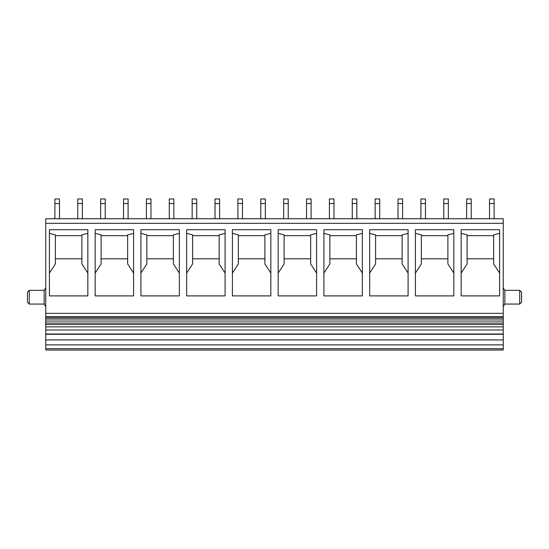 <?xml version="1.0" encoding="UTF-8"?>
<svg xmlns="http://www.w3.org/2000/svg" width="549" height="549" viewBox="0 0 549 549"><rect width="100%" height="100%" fill="white"/><g stroke="black" fill="none" stroke-linecap="round" stroke-linejoin="round"><path stroke-width="0.82" d="M82.35 218.742L82.35 198.958L77.773 198.958L77.773 218.742M82.35 203.528L77.773 203.528M59.477 218.742L59.477 198.958L54.9 198.958L54.9 218.742M54.9 203.528L59.477 203.528M128.102 218.742L128.102 198.958L123.525 198.958L123.525 218.742M128.102 203.528L123.525 203.528M105.223 218.742L105.223 198.958L100.652 198.958L100.652 218.742M100.652 203.528L105.223 203.528M173.848 218.742L173.848 198.958L169.277 198.958L169.277 218.742M173.848 203.528L169.277 203.528M150.975 218.742L150.975 198.958L146.398 198.958L146.398 218.742M146.398 203.528L150.975 203.528M219.6 218.742L219.6 198.958L215.023 198.958L215.023 218.742M219.6 203.528L215.023 203.528M196.727 218.742L196.727 198.958L192.15 198.958L192.15 218.742M192.15 203.528L196.727 203.528M265.352 218.742L265.352 198.958L260.775 198.958L260.775 218.742M265.352 203.528L260.775 203.528M242.473 218.742L242.473 198.958L237.902 198.958L237.902 218.742M237.902 203.528L242.473 203.528M311.098 218.742L311.098 198.958L306.527 198.958L306.527 218.742M311.098 203.528L306.527 203.528M288.225 218.742L288.225 198.958L283.648 198.958L283.648 218.742M283.648 203.528L288.225 203.528M356.85 218.742L356.85 198.958L352.273 198.958L352.273 218.742M356.85 203.528L352.273 203.528M333.977 218.742L333.977 198.958L329.4 198.958L329.4 218.742M329.4 203.528L333.977 203.528M402.602 218.742L402.602 198.958L398.025 198.958L398.025 218.742M402.602 203.528L398.025 203.528M379.723 218.742L379.723 198.958L375.152 198.958L375.152 218.742M375.152 203.528L379.723 203.528M448.348 218.742L448.348 198.958L443.777 198.958L443.777 218.742M448.348 203.528L443.777 203.528M425.475 218.742L425.475 198.958L420.898 198.958L420.898 218.742M420.898 203.528L425.475 203.528M471.227 218.742L471.227 198.958L466.65 198.958L466.65 218.742M466.65 203.528L471.227 203.528M494.1 218.742L494.1 198.958L489.523 198.958L489.523 218.742M494.1 203.528L489.523 203.528M45.752 323.059L45.752 218.742L503.248 218.742L503.248 323.059L45.752 323.059L45.752 329.983L503.248 329.983L503.248 323.059M95.162 229.715L95.162 295.897L133.592 295.897L133.592 229.715L95.162 229.715M140.908 229.715L140.908 295.897L179.338 295.897L179.338 229.715L140.908 229.715M186.66 229.715L186.66 295.897L225.09 295.897L225.09 229.715L186.66 229.715M232.412 229.715L232.412 295.897L270.842 295.897L270.842 229.715L232.412 229.715M278.158 229.715L278.158 295.897L316.588 295.897L316.588 229.715L278.158 229.715M323.91 229.715L323.91 295.897L362.34 295.897L362.34 229.715L323.91 229.715M369.662 229.715L369.662 295.897L408.092 295.897L408.092 229.715L369.662 229.715M415.408 229.715L415.408 295.897L453.838 295.897L453.838 229.715L415.408 229.715M461.16 229.715L461.16 295.897L499.59 295.897L499.59 229.715L461.16 229.715M49.41 229.715L49.41 295.897L87.84 295.897L87.84 229.715L49.41 229.715M49.41 233.38L55.36 234.848L55.36 263.945L49.41 273.079M81.89 258.812L55.36 258.812M87.84 273.079L81.89 263.945L81.89 234.848L87.84 233.38M55.36 235.672L81.89 235.672M95.162 233.38L101.105 234.848L101.105 263.945L95.162 273.079M127.642 258.812L101.105 258.812M133.592 273.079L127.642 263.945L127.642 234.848L133.592 233.38M101.105 235.672L127.642 235.672M140.908 233.38L146.858 234.848L146.858 263.945L140.908 273.079M173.395 258.812L146.858 258.812M179.338 273.079L173.395 263.945L173.395 234.848L179.338 233.38M146.858 235.672L173.395 235.672M186.66 233.38L192.61 234.848L192.61 263.945L186.66 273.079M219.14 258.812L192.61 258.812M225.09 273.079L219.14 263.945L219.14 234.848L225.09 233.38M192.61 235.672L219.14 235.672M232.412 233.38L238.355 234.848L238.355 263.945L232.412 273.079M264.892 258.812L238.355 258.812M270.842 273.079L264.892 263.945L264.892 234.848L270.842 233.38M238.355 235.672L264.892 235.672M278.158 233.38L284.108 234.848L284.108 263.945L278.158 273.079M310.645 258.812L284.108 258.812M316.588 273.079L310.645 263.945L310.645 234.848L316.588 233.38M284.108 235.672L310.645 235.672M323.91 233.38L329.86 234.848L329.86 263.945L323.91 273.079M356.39 258.812L329.86 258.812M362.34 273.079L356.39 263.945L356.39 234.848L362.34 233.38M329.86 235.672L356.39 235.672M369.662 233.38L375.605 234.848L375.605 263.945L369.662 273.079M402.143 258.812L375.605 258.812M408.092 273.079L402.143 263.945L402.143 234.848L408.092 233.38M375.605 235.672L402.143 235.672M415.408 233.38L421.358 234.848L421.358 263.945L415.408 273.079M447.895 258.812L421.358 258.812M453.838 273.079L447.895 263.945L447.895 234.848L453.838 233.38M421.358 235.672L447.895 235.672M461.16 233.38L467.11 234.848L467.11 263.945L461.16 273.079M493.64 258.812L467.11 258.812M499.59 273.079L493.64 263.945L493.64 234.848L499.59 233.38M467.11 235.672L493.64 235.672M45.752 329.983L45.752 350.042L503.248 350.042L503.248 329.983M29.282 304.064L27.45 302.238L27.45 292.171L29.282 290.339L29.282 304.064L44.146 304.064L44.146 290.339L45.752 287.827M503.248 287.827L504.854 290.339L504.854 304.064L503.248 306.582M519.718 290.339L521.55 292.171L521.55 302.238L519.718 304.064L519.718 290.339L504.854 290.339M45.752 223.319L503.248 223.319M45.752 313.335L503.248 313.335M45.752 316.567L503.248 316.567M45.752 317.713L503.248 317.713M45.752 324.514L503.248 324.514M45.752 333.991L503.248 333.991M45.752 334.266L503.248 334.266M503.248 339.934L45.752 339.934M45.752 344.882L503.248 344.882M45.752 348.704L503.248 348.704M45.752 319.051L503.248 319.051M45.752 321.028L503.248 321.028M45.752 326.854L503.248 326.854M44.146 304.064L45.752 306.582M29.282 290.339L44.146 290.339M504.854 304.064L519.718 304.064"/></g></svg>

